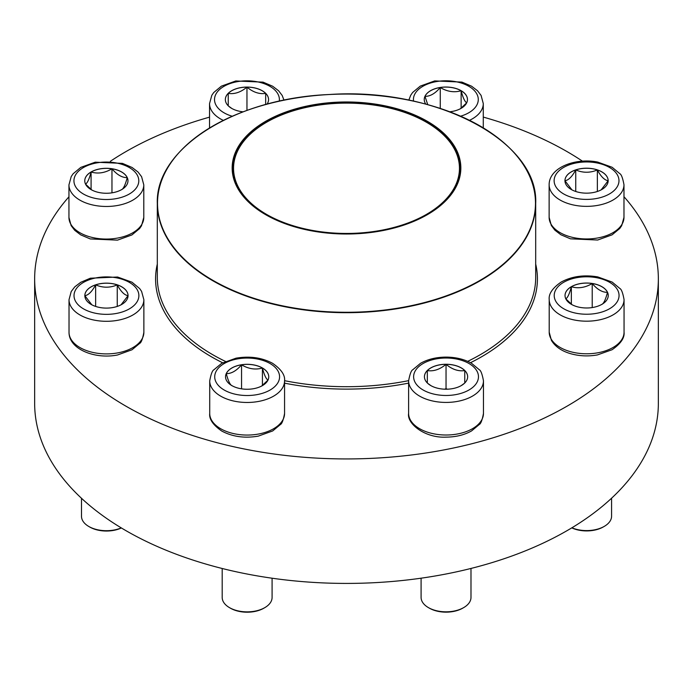 <?xml version="1.0" encoding="UTF-8"?>
<svg xmlns="http://www.w3.org/2000/svg" width="693" height="693" viewBox="0 0 693 693"><rect width="100%" height="100%" fill="white"/><g stroke="black" fill="none" stroke-linecap="round" stroke-linejoin="round"><path stroke-width="1.04" d="M243.113 111.833A21.604 12.474 180 0 1 225.346 99.558A21.604 12.474 180 0 1 246.959 87.084A21.604 12.474 180 0 1 268.563 99.558A21.604 12.474 180 0 1 267.022 104.175M231.843 108.472L228.577 106.116M228.248 105.847L228.248 93.373A21.604 12.474 0 0 0 225.346 99.584M246.959 87.136A21.604 12.474 0 0 0 228.248 93.373C234.442 94.387 240.679 92.308 246.959 87.136C253.153 92.282 259.39 94.361 265.67 93.373A21.604 12.474 0 0 0 246.959 87.136L246.959 110.421M268.563 99.584A21.604 12.474 0 0 0 265.67 93.373L265.67 104.548L265.67 93.373M228.248 93.373L228.248 105.795M91.086 171.968A21.604 12.474 180 0 1 114.64 169.265A21.604 12.474 180 0 1 127.971 180.786A21.604 12.474 180 0 1 106.367 193.26A21.604 12.474 180 0 1 84.763 180.786A21.604 12.474 180 0 1 91.086 171.968M127.971 180.821A21.604 12.474 0 0 0 127.235 177.616C125.381 184.684 123.519 188.704 121.647 189.665M91.831 190.021L85.56 184.139M85.499 184.078C87.353 183.16 89.215 179.149 91.086 172.029A21.604 12.474 0 0 0 84.763 180.821M111.963 168.797A21.604 12.474 0 0 0 91.086 172.029C97.999 174.038 104.955 172.955 111.963 168.797C117.056 174.809 122.15 177.754 127.235 177.616A21.604 12.474 0 0 0 111.963 168.797L111.963 192.836M91.086 172.029L91.086 189.484M84.841 295.625A21.604 12.474 180 0 1 106.445 283.151A21.604 12.474 180 0 1 128.049 295.625A21.604 12.474 180 0 1 106.445 308.099A21.604 12.474 180 0 1 84.841 295.625M143.867 332.285L143.867 299.697A37.422 21.604 180 0 1 106.445 321.301A37.422 21.604 180 0 1 69.023 299.697L69.023 332.285A37.422 21.604 0 0 0 106.445 353.898A37.422 21.604 0 0 0 143.867 332.285C142.645 338.955 141.242 342.654 139.674 343.399L131.999 349.774L117.585 354.963C95.469 359.494 68.919 349.497 69.023 332.285M81.497 498.284L81.497 516.302A24.948 14.406 0 0 0 88.808 526.481A24.948 14.406 0 0 0 121.249 527.893M121.362 527.962A23.562 13.6 180 0 1 89.787 527.052L88.808 526.481M128.049 295.651A21.604 12.474 0 0 0 117.247 284.875C120.825 291.536 124.428 295.131 128.049 295.677L121.05 304.816M91.831 304.807L84.867 295.72M84.841 295.677C88.418 295.183 92.022 291.58 95.643 284.875A21.604 12.474 0 0 0 84.841 295.651M117.247 284.875A21.604 12.474 0 0 0 95.643 284.875C102.85 287.95 110.048 287.95 117.247 284.875L117.247 306.427M95.643 284.875L95.643 306.427M231.869 385.611A21.604 12.474 180 0 1 225.537 376.793A21.604 12.474 180 0 1 247.141 364.319A21.604 12.474 180 0 1 268.754 376.793A21.604 12.474 180 0 1 255.414 388.314A21.604 12.474 180 0 1 231.869 385.611M222.193 568.503L222.193 597.47A24.948 14.406 0 0 0 229.504 607.648A24.948 14.406 0 0 0 264.787 607.648A24.948 14.406 0 0 0 272.089 597.47L272.089 578.222M229.504 607.648L230.483 608.22L229.504 607.648M264.787 607.648L263.808 608.22A23.562 13.6 180 0 1 230.483 608.22M268.754 376.819A21.604 12.474 0 0 0 262.422 368.026A21.604 12.474 0 0 0 241.554 364.795C248.466 368.945 255.422 370.019 262.422 368.026C264.276 375.095 266.138 379.114 268.018 380.076M267.957 380.145L261.677 386.018M231.869 385.663C230.015 384.754 228.153 380.743 226.273 373.622A21.604 12.474 0 0 0 225.537 376.819M241.554 364.795A21.604 12.474 0 0 0 226.273 373.622C231.367 373.752 236.46 370.807 241.554 364.795L241.554 388.842M262.422 368.026L262.422 385.481M390.22 106.991A114.345 66.017 180 0 1 416.146 220.348A114.345 66.017 180 0 1 233.143 176.628A114.345 66.017 180 0 1 390.22 106.991M389.847 107.502A113.375 65.454 180 0 1 426.671 214.276A113.375 65.454 180 0 1 266.329 214.276A113.375 65.454 180 0 1 252.217 131.635A113.375 65.454 180 0 1 389.847 107.502M266.476 214.354A112.959 65.22 180 0 1 233.541 168.33A112.959 65.22 180 0 1 389.683 108.065A112.959 65.22 180 0 1 459.459 168.33A112.959 65.22 180 0 1 426.524 214.354M68.945 196.803A311.85 180.041 0 0 0 34.65 278.889L34.65 403.378A311.85 180.041 0 0 0 285.724 579.963A311.85 180.041 0 0 0 634.658 472.21A311.85 180.041 0 0 0 658.35 403.378L658.35 278.889A311.85 180.041 0 0 0 623.977 196.717M34.65 278.889A311.85 180.041 0 0 0 285.724 455.483A311.85 180.041 0 0 0 634.658 347.721A311.85 180.041 0 0 0 658.35 278.889M582.466 161.174A311.85 180.041 0 0 0 483.281 117.091M209.537 117.143A311.85 180.041 0 0 0 110.378 161.278M446.041 389.215A21.604 12.474 180 0 1 424.437 376.741A21.604 12.474 180 0 1 446.041 364.267A21.604 12.474 180 0 1 467.654 376.741A21.604 12.474 180 0 1 446.041 389.215M421.093 578.196L421.093 597.418A24.948 14.406 0 0 0 428.404 607.605A24.948 14.406 0 0 0 446.041 611.824A24.948 14.406 0 0 0 463.686 607.605A24.948 14.406 0 0 0 470.989 597.418L470.989 568.451M463.686 607.605L462.707 608.168A23.562 13.6 180 0 1 446.041 612.153A23.562 13.6 180 0 1 429.383 608.168L428.404 607.605M446.041 364.327A21.604 12.474 0 0 0 427.33 370.564C433.532 371.578 439.769 369.499 446.041 364.327C452.243 369.473 458.48 371.552 464.752 370.564A21.604 12.474 0 0 0 446.041 364.327L446.041 388.712L444.611 389.189M467.654 376.775A21.604 12.474 0 0 0 464.752 370.564L464.752 383.038M464.414 383.307L461.183 385.646M430.933 385.663L427.668 383.307M427.33 383.038L427.33 370.564A21.604 12.474 0 0 0 424.437 376.775M447.47 389.189L446.041 388.712M427.33 370.564L427.33 382.978M464.752 370.564L464.752 382.978M601.914 304.331A21.604 12.474 180 0 1 578.36 307.034A21.604 12.474 180 0 1 565.029 295.513A21.604 12.474 180 0 1 586.633 283.039A21.604 12.474 180 0 1 608.237 295.513A21.604 12.474 180 0 1 601.914 304.331M571.89 527.806A24.948 14.406 0 0 0 604.27 526.377L604.27 526.377A24.948 14.406 0 0 0 611.581 516.19L611.581 498.215M603.291 526.94L604.27 526.377L603.291 526.94A23.562 13.6 180 0 1 571.768 527.875M565.765 298.796C567.619 297.886 569.481 293.867 571.353 286.746A21.604 12.474 0 0 0 565.029 295.539M592.22 283.524A21.604 12.474 0 0 0 571.353 286.746C578.265 288.756 585.221 287.682 592.22 283.524C597.314 289.535 602.408 292.472 607.501 292.342A21.604 12.474 0 0 0 592.22 283.524L592.22 307.562M608.237 295.539A21.604 12.474 0 0 0 607.501 292.342C605.647 299.411 603.785 303.43 601.914 304.392M572.097 304.738L565.826 298.865M571.353 286.746L571.353 304.201M608.159 180.682A21.604 12.474 180 0 1 586.555 193.156A21.604 12.474 180 0 1 564.951 180.682A21.604 12.474 180 0 1 586.555 168.208A21.604 12.474 180 0 1 608.159 180.682A21.604 12.474 0 0 0 597.357 169.932A21.604 12.474 0 0 0 575.753 169.932A21.604 12.474 0 0 0 564.951 180.708M549.133 217.342A37.422 21.604 0 0 0 586.555 238.955A37.422 21.604 0 0 0 623.977 217.342L621.699 225.658L619.785 228.456L612.11 234.832L597.695 240.021L570.46 238.825L560.845 234.736L554.894 230.189L551.325 225.511L549.133 217.342L549.133 184.754A37.422 21.604 180 0 0 586.555 206.358A37.422 21.604 180 0 0 623.977 184.754C622.756 178.084 621.352 174.385 619.785 173.648L612.11 167.264L597.695 162.075C575.58 157.545 549.029 167.55 549.133 184.754M571.933 189.865L564.977 180.778M564.951 180.734C568.529 180.241 572.123 176.637 575.753 169.932C582.952 173.007 590.15 173.007 597.357 169.932C600.935 176.594 604.539 180.189 608.159 180.734L601.16 189.873M597.357 169.932L597.357 191.485M575.753 169.932L575.753 191.485M425.779 104.123A21.604 12.474 180 0 1 424.246 99.515A21.604 12.474 180 0 1 437.586 87.985A21.604 12.474 180 0 1 461.131 90.688A21.604 12.474 180 0 1 467.463 99.515A21.604 12.474 180 0 1 449.748 111.781M427.746 104.66L424.982 96.336A21.604 12.474 0 0 0 424.246 99.541M440.263 87.517A21.604 12.474 0 0 0 424.982 96.336C430.076 96.474 435.169 93.529 440.263 87.517C447.176 91.667 454.132 92.741 461.131 90.748A21.604 12.474 0 0 0 440.263 87.517L440.263 108.437M467.463 99.541A21.604 12.474 0 0 0 461.131 90.748C462.985 97.817 464.847 101.836 466.727 102.798M466.666 102.867L460.386 108.74M461.131 90.748L461.131 108.203M279.262 101.204A32.432 18.728 0 0 0 253.889 81.263A32.432 18.728 0 0 0 216.407 93.26A32.432 18.728 0 0 0 232.259 116.251M223.354 120.4A37.422 21.604 180 0 1 209.537 103.629L211.807 95.313L213.73 92.524L221.405 86.14L235.819 80.96L263.054 82.146L272.67 86.235L278.612 90.783L282.19 95.461L284 100.199M129.296 194.031A32.432 18.728 0 0 0 114.761 162.699A32.432 18.728 0 0 0 75.043 185.637A32.432 18.728 0 0 0 129.296 194.031M143.789 217.455L141.511 225.771L139.596 228.56L131.921 234.944L117.507 240.133L90.272 238.938L80.657 234.849L74.705 230.301L71.136 225.623L68.945 217.455A37.422 21.604 0 0 0 92.048 237.413A37.422 21.604 0 0 0 132.831 232.735A37.422 21.604 0 0 0 143.789 217.455L143.789 184.866A37.422 21.604 180 0 1 132.831 200.138A37.422 21.604 180 0 1 92.048 204.825A37.422 21.604 180 0 1 68.945 184.866L71.223 176.55L73.137 173.752L80.812 167.377L95.227 162.188L122.462 163.383L132.077 167.472L138.028 172.02L141.597 176.698L143.789 184.866M138.877 295.625A32.432 18.728 0 0 0 90.229 279.409A32.432 18.728 0 0 0 90.229 311.841A32.432 18.728 0 0 0 138.877 295.625M270.079 363.548A32.432 18.728 0 0 0 215.818 371.942A32.432 18.728 0 0 0 255.535 394.88A32.432 18.728 0 0 0 270.079 363.548M284.563 413.452C283.342 420.123 281.947 423.821 280.37 424.566L272.695 430.942L258.281 436.131C244.646 438.461 232.458 436.763 221.717 431.02C213.028 424.991 209.035 419.135 209.719 413.452A37.422 21.604 0 0 0 220.686 428.733A37.422 21.604 0 0 0 261.469 433.42A37.422 21.604 0 0 0 284.563 413.452L284.563 380.864A37.422 21.604 180 0 1 247.141 402.468A37.422 21.604 180 0 1 209.719 380.864C210.949 374.203 212.344 370.495 213.92 369.759L221.595 363.375L236.01 358.186C249.645 355.856 261.833 357.562 272.574 363.305C281.237 369.3 285.239 375.147 284.563 380.864M519.109 158.749A189.189 109.225 180 0 1 535.689 203.465L535.689 277.477A189.189 109.225 180 0 1 467.697 361.348M408.627 380.648A189.189 109.225 180 0 1 284.563 380.682M225.45 361.417A189.189 109.225 180 0 1 157.311 277.477L157.311 203.465A189.189 109.225 180 0 1 173.891 158.749M535.689 264.076A190.922 110.23 180 0 1 470.486 362.708M408.619 383.116A190.922 110.23 180 0 1 284.563 383.16M222.652 362.777A190.922 110.23 180 0 1 157.311 264.076M274.168 304.392A189.189 109.225 180 0 1 157.311 203.465C155.241 148.527 234.589 98.363 329.097 94.525C435.819 87.023 538.782 141.121 535.689 203.465A189.189 109.225 180 0 1 274.168 304.392M274.246 303.993A188.981 109.104 0 0 0 521.127 244.889A188.981 109.104 0 0 0 418.754 102.356A188.981 109.104 0 0 0 171.873 161.46A188.981 109.104 0 0 0 274.246 303.993M446.041 358.021A32.432 18.728 0 0 0 417.957 386.105A32.432 18.728 0 0 0 474.133 386.105A32.432 18.728 0 0 0 446.041 358.021M483.463 413.409C482.241 420.079 480.847 423.778 479.27 424.514L471.595 430.899C464.327 434.996 455.812 437.066 446.041 437.127C424.956 438.236 406.661 423.579 408.619 413.409A37.422 21.604 0 0 0 446.041 435.013A37.422 21.604 0 0 0 483.463 413.409L483.463 380.821A37.422 21.604 180 0 1 446.041 402.425A37.422 21.604 180 0 1 408.619 380.821C409.849 374.151 411.244 370.452 412.82 369.716L420.495 363.331C427.763 359.234 436.278 357.164 446.041 357.103C455.812 357.164 464.327 359.234 471.595 363.331L479.27 369.716C480.847 370.452 482.241 374.151 483.463 380.821M563.704 282.276A32.432 18.728 0 0 0 578.239 313.6A32.432 18.728 0 0 0 617.957 290.67A32.432 18.728 0 0 0 563.704 282.276M624.055 332.181C624.722 337.889 620.729 343.745 612.058 349.74L597.453 354.911C588.253 356.548 579.296 356.133 570.59 353.673C561.599 351.065 555.206 346.621 551.403 340.358L549.211 332.181A37.422 21.604 0 0 0 572.314 352.139A37.422 21.604 0 0 0 613.097 347.453A37.422 21.604 0 0 0 624.055 332.181L624.055 299.584A37.422 21.604 180 0 1 586.633 321.188A37.422 21.604 180 0 1 549.211 299.584C548.544 293.875 552.538 288.019 561.209 282.025C571.95 276.282 584.138 274.584 597.773 276.914L612.188 282.094L619.863 288.479C621.43 289.215 622.834 292.922 624.055 299.584M554.123 180.682A32.432 18.728 0 0 0 602.771 196.899A32.432 18.728 0 0 0 602.771 164.466A32.432 18.728 0 0 0 554.123 180.682M460.602 116.19A32.432 18.728 0 0 0 476.386 93.191A32.432 18.728 0 0 0 438.903 81.22A32.432 18.728 0 0 0 413.548 101.161M483.281 127.867L483.281 103.586A37.422 21.604 180 0 1 469.507 120.331M209.537 127.98L209.537 103.629M68.945 217.455L68.945 184.866M143.867 299.697L141.589 291.381L139.674 288.591L131.999 282.207L117.585 277.018L90.35 278.214L80.734 282.302L74.783 286.85L71.214 291.528L69.023 299.697M209.719 413.452L209.719 380.864M408.619 413.409L408.619 380.821M549.211 332.181L549.211 299.584M623.977 217.342L623.977 184.754M408.809 100.164L410.706 95.27L412.63 92.481L420.304 86.097L434.719 80.908L461.954 82.103L471.569 86.192L477.512 90.74L481.089 95.417L483.281 103.586"/></g></svg>
